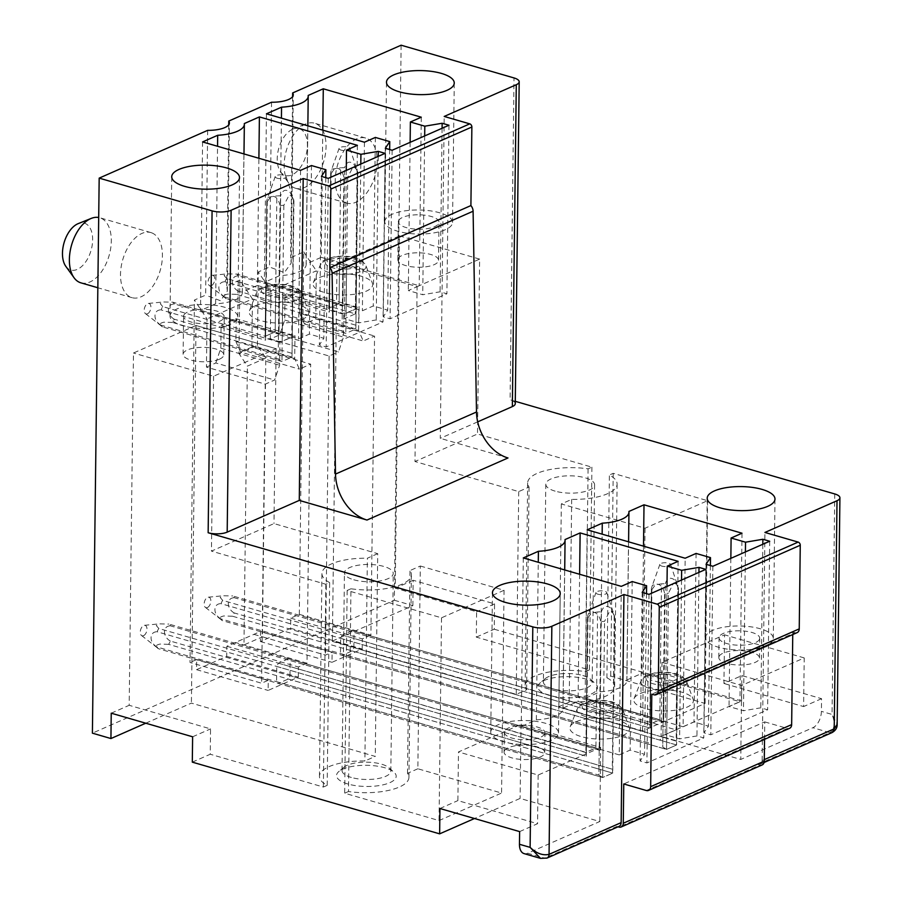 <?xml version="1.0" encoding="UTF-8"?>
<svg xmlns="http://www.w3.org/2000/svg" width="904" height="904" viewBox="0 0 904 904"><rect width="100%" height="100%" fill="white"/><g stroke="black" fill="none" stroke-linecap="round" stroke-linejoin="round"><path stroke-width="0.68" stroke-dasharray="4.52 3.39" d="M65.834 266.364A24.397 14.035 106.2 0 0 70.083 269.799A24.397 14.035 106.2 0 0 90.66 251.707A24.397 14.035 106.2 0 0 85.032 223.39A24.397 14.035 106.2 0 0 78.23 223.616M80.908 282.85A33.889 19.481 106.2 0 0 108.808 256.566A33.889 19.481 106.2 0 0 100.728 218.079A33.889 19.481 106.2 0 0 99.779 217.751A33.889 19.481 106.2 0 0 98.694 217.502M151.849 232.904A33.889 19.481 -73.8 0 1 159.929 271.381A33.889 19.481 -73.8 0 1 132.029 297.676A33.889 19.481 -73.8 0 1 131.08 297.348A33.889 19.481 -73.8 0 1 123 258.86A33.889 19.481 -73.8 0 1 150.9 232.577A33.889 19.481 -73.8 0 1 151.849 232.904M401.116 45.2L394.325 600.256L92.4 733.167M207.66 130.357L205.649 295.122L194.439 300.049L207.027 318.954L206.451 367.103L265.245 384.155L274.613 380.03L279.607 365.227L279.89 342.413L294.975 335.768L294.704 358.583L299.382 369.126L310.682 364.154L307.021 663.22L298.433 667.005L298.309 677.141L268.126 690.43L268.251 680.283L261.595 683.221L190.009 662.474L194.439 300.049M299.778 313.417L304.467 323.96L315.756 318.988L316.343 270.827L270.906 290.828L270.319 338.989L279.698 334.864L284.692 320.061L284.963 297.246L300.06 290.602L299.778 313.417L358.572 330.457L363.261 341L374.55 336.028L370.9 635.105L299.314 614.347L290.726 618.133L290.602 628.269L260.431 641.557L260.555 631.421L226.859 646.258L226.734 656.383L196.552 669.672L196.677 659.536L190.009 662.474M299.314 614.347L303.744 251.933L290.625 257.708L291.212 263.053L284.342 272.601L269.528 266.996L258.318 271.934L270.906 290.839M292.602 96.66L290.625 257.708M345.837 202.812A33.889 19.481 -73.8 0 1 337.757 164.325A33.889 19.481 -73.8 0 1 365.657 138.041A33.889 19.481 -73.8 0 1 366.606 138.357A33.889 19.481 -73.8 0 1 374.697 176.845A33.889 19.481 -73.8 0 1 346.786 203.129A33.889 19.481 -73.8 0 1 345.837 202.812M347.927 784.005A29.821 10.577 -179.3 0 1 338.83 771.53A29.821 10.577 -179.3 0 1 384.81 767.767A29.821 10.577 -179.3 0 1 394.008 772.208A29.821 10.577 -179.3 0 1 384.29 784.536A29.821 10.577 -179.3 0 1 347.927 784.005M351.351 777.451A24.397 8.656 -179.3 0 1 342.04 770.513A24.397 8.656 -179.3 0 1 343.904 767.259A24.397 8.656 -179.3 0 1 381.522 764.174A24.397 8.656 -179.3 0 1 389.048 767.801A24.397 8.656 -179.3 0 1 390.833 771.112A24.397 8.656 -179.3 0 1 377.047 778.728A24.397 8.656 -179.3 0 1 351.351 777.451M353.758 579.769A24.397 8.656 0.7 0 0 379.454 581.035A24.397 8.656 0.7 0 0 393.251 573.418A24.397 8.656 0.7 0 0 383.94 566.48A24.397 8.656 0.7 0 0 358.244 565.215A24.397 8.656 0.7 0 0 344.447 572.831A24.397 8.656 0.7 0 0 353.758 579.769M546.943 858.111A5.424 4 66.2 0 1 544.739 858.201L527.687 853.252L599.781 821.521L520.105 798.424L474.476 818.515M192.303 762.14L210.248 754.241L210.553 728.895L129.182 705.301L133.476 353.012L196.01 325.485L276.115 348.707L213.581 376.233L133.476 353.012M145.759 723.211L191.399 703.12L375.25 756.422L364.888 760.976A44.737 15.865 -179.3 0 0 319.462 776.299A44.737 15.865 -179.3 0 0 327.18 785.361L323.361 787.034L210.248 754.241M394.325 600.256L412.868 605.624L332.389 641.049L516.24 694.351L526.591 689.797A44.737 15.865 -179.3 0 1 525.167 685.74A44.737 15.865 -179.3 0 1 585.611 671.593L589.419 669.909L476.306 637.117L476.611 611.771L395.229 588.176L399.534 235.887L337.011 263.414L417.106 286.636L414.97 461.515L518.715 491.595L529.066 487.041A44.737 15.865 -179.3 0 1 527.642 482.985A44.737 15.865 -179.3 0 1 588.086 468.837L591.905 467.153L477.504 433.988L414.97 461.515M412.868 605.624L413.173 580.278L494.556 603.872L494.239 629.218L476.306 637.117M494.239 629.218L741.574 700.928L661.095 736.353L740.771 759.45L812.865 727.72A13.56 7.797 -73.8 0 0 821.397 711.358L821.555 698.679L741.879 675.582L723.946 683.481L724.533 634.823L661.999 662.349L741.675 685.447L804.21 657.92L803.611 706.578L723.946 683.481M764.287 759.62L762.14 760.558A5.424 4 66.2 0 1 760.061 764.287A5.424 4 66.2 0 1 757.812 764.4L759.948 765.01L618.957 827.081M619.07 826.358A5.424 4 66.2 0 1 616.822 826.459L618.031 826.81M417.851 768.773L407.501 773.338A44.737 15.865 -179.3 0 1 408.924 777.395A44.737 15.865 -179.3 0 1 348.481 791.531L350.955 588.775A44.737 15.865 0.7 0 0 411.399 574.628A44.737 15.865 0.7 0 0 409.975 570.571L420.326 566.017L417.851 768.773L501.573 793.045L439.039 820.572L344.673 793.215L348.481 791.531M606.912 677.774A44.737 15.865 -179.3 0 1 614.63 686.837A44.737 15.865 -179.3 0 1 569.192 702.148L558.841 706.702L642.563 730.986L705.097 703.448L610.72 676.09L606.912 677.774L609.386 475.007A44.737 15.865 -179.3 0 1 617.104 484.069A44.737 15.865 -179.3 0 1 571.678 499.392L561.316 503.946L645.038 528.218L707.572 500.692L613.206 473.334L609.386 475.007M549.282 695.368A29.821 10.577 -179.3 0 1 540.174 682.893A29.821 10.577 -179.3 0 1 586.165 679.13A29.821 10.577 -179.3 0 1 595.352 683.571A29.821 10.577 -179.3 0 1 585.634 695.899A29.821 10.577 -179.3 0 1 549.282 695.368M213.581 376.233L211.446 551.112L273.98 523.586L377.725 553.666L375.25 756.422M327.18 785.361L329.655 582.605L325.847 584.278L211.446 551.112M325.847 584.278L323.361 787.034M377.725 553.666L367.374 558.22L364.888 760.976M329.655 582.605A44.737 15.865 -179.3 0 1 321.937 573.531A44.737 15.865 -179.3 0 1 367.374 558.22M192.62 736.794L210.553 728.895M111.237 713.199L129.182 705.301M276.115 348.707L273.98 523.586M196.01 325.485L191.399 703.12M600.685 747.518L538.151 775.044L458.475 751.947L521.009 724.42L600.685 747.518L599.781 821.521M521.009 724.42L520.105 798.424M519.619 831.601L537.564 823.702L457.887 800.605L458.475 751.947M538.151 775.044L537.564 823.702M527.687 853.252A13.56 7.797 -73.8 0 1 524.071 853.602M439.943 808.504L457.887 800.605M504.342 750.919A20.329 7.209 -179.3 0 1 526.128 745.156A20.329 7.209 -179.3 0 1 544.728 752.569A20.329 7.209 -179.3 0 1 544.445 753.733A20.329 7.209 -179.3 0 1 522.659 759.496A20.329 7.209 -179.3 0 1 504.059 752.071A20.329 7.209 -179.3 0 1 504.342 750.919M544.683 733.969A20.329 7.209 0.7 0 0 544.965 732.805A20.329 7.209 0.7 0 0 526.365 725.381A20.329 7.209 0.7 0 0 504.579 731.144A20.329 7.209 0.7 0 0 504.308 732.308A20.329 7.209 0.7 0 0 522.896 739.721A20.329 7.209 0.7 0 0 544.683 733.969M407.501 773.338L409.975 570.571M420.326 566.017L504.048 590.289L501.573 793.045M504.048 590.289L441.514 617.816L347.147 590.459L350.955 588.775M347.147 590.459L344.673 793.215M441.514 617.816L439.039 820.572M219.423 359.193A20.329 7.209 -179.3 0 1 190.868 360.097A20.329 7.209 -179.3 0 1 183.105 354.311A20.329 7.209 -179.3 0 1 183.388 353.148A20.329 7.209 -179.3 0 1 187.467 349.927A20.329 7.209 -179.3 0 1 216.011 349.034A20.329 7.209 -179.3 0 1 223.774 354.809A20.329 7.209 -179.3 0 1 223.491 355.973A20.329 7.209 -179.3 0 1 219.423 359.193M491.222 730.206A33.889 12.023 0.7 0 0 490.748 732.138A33.889 12.023 0.7 0 0 521.744 744.5A33.889 12.023 0.7 0 0 558.05 734.907A33.889 12.023 0.7 0 0 558.514 732.974A33.889 12.023 0.7 0 0 527.529 720.601A33.889 12.023 0.7 0 0 491.222 730.206M515.28 401.319L510.082 399.817L514.014 77.936M515.257 403.67A13.56 4.814 0.7 0 0 510.082 399.817M477.685 421.852L440.271 438.327L444.203 116.446M507.991 457.966L440.271 438.327M183.851 315.134A20.329 7.209 0.7 0 0 183.58 316.298A20.329 7.209 0.7 0 0 202.168 323.711A20.329 7.209 0.7 0 0 223.955 317.959A20.329 7.209 0.7 0 0 224.237 316.796A20.329 7.209 0.7 0 0 205.637 309.383A20.329 7.209 0.7 0 0 183.851 315.134M170.494 314.196A33.889 12.023 0.7 0 0 170.02 316.129A33.889 12.023 0.7 0 0 201.016 328.491A33.889 12.023 0.7 0 0 237.323 318.897A33.889 12.023 0.7 0 0 237.797 316.965A33.889 12.023 0.7 0 0 206.801 304.603A33.889 12.023 0.7 0 0 170.494 314.196M603.476 711.629A13.56 4.814 -179.3 0 1 599.668 711.753L586.888 708.047A13.56 4.814 -179.3 0 1 586.425 706.781A13.56 4.814 -179.3 0 1 586.436 706.691L596.493 702.261A13.56 4.814 -179.3 0 1 600.301 702.148L613.081 705.854A13.56 4.814 -179.3 0 1 613.534 707.109A13.56 4.814 -179.3 0 1 613.534 707.199L603.476 711.629L602.674 777.53L278.229 683.458A13.549 7.786 -73.8 0 1 276.579 681.65L276.76 666.463A13.56 7.797 -73.8 0 1 278.466 663.186L288.523 658.756A13.56 7.797 -73.8 0 1 290.173 660.553L599.714 750.297L600.301 702.148M667.344 683.514A13.56 4.814 -179.3 0 1 663.536 683.639L650.756 679.932A13.56 4.814 -179.3 0 1 650.304 678.667A13.56 4.814 -179.3 0 1 650.304 678.576L660.361 674.147A13.56 4.814 -179.3 0 1 664.169 674.022L676.949 677.729A13.56 4.814 -179.3 0 1 677.412 678.994A13.56 4.814 -179.3 0 1 677.412 679.085L667.344 683.514L666.542 749.416L342.107 655.343A13.549 7.786 -73.8 0 1 340.446 653.535L340.638 638.337A13.56 7.797 -73.8 0 1 342.345 635.071L352.402 630.642A13.56 7.797 -73.8 0 1 354.052 632.438L663.581 722.183L664.169 674.022M292.354 289.845A13.56 4.814 -179.3 0 1 292.806 291.111A13.56 4.814 -179.3 0 1 292.806 291.201L282.749 295.619A13.56 4.814 -179.3 0 1 278.94 295.744L266.16 292.037A13.56 4.814 -179.3 0 1 265.697 290.772A13.56 4.814 -179.3 0 1 265.708 290.681L275.765 286.252A13.56 4.814 -179.3 0 1 279.573 286.139L292.354 289.845L291.8 335.463A13.56 4.814 -179.3 0 1 292.252 336.729A13.56 4.814 -179.3 0 1 292.252 336.819L282.195 341.249A13.56 4.814 -179.3 0 1 278.387 341.362L265.595 337.655A13.56 4.814 -179.3 0 1 265.143 336.39A13.56 4.814 -179.3 0 1 265.143 336.299L275.2 331.881A13.56 4.814 -179.3 0 1 279.008 331.757L279.573 286.139M356.221 261.719A13.56 4.814 -179.3 0 1 356.684 262.985A13.56 4.814 -179.3 0 1 356.684 263.075L346.616 267.505A13.56 4.814 -179.3 0 1 342.819 267.629L330.028 263.923A13.56 4.814 -179.3 0 1 329.576 262.657A13.56 4.814 -179.3 0 1 329.576 262.567L339.633 258.137A13.56 4.814 -179.3 0 1 343.441 258.013L356.221 261.719L355.667 307.337A13.56 4.814 -179.3 0 1 356.131 308.603A13.56 4.814 -179.3 0 1 356.119 308.693L346.062 313.123A13.56 4.814 -179.3 0 1 342.254 313.247L329.474 309.541A13.56 4.814 -179.3 0 1 329.022 308.275A13.56 4.814 -179.3 0 1 329.022 308.185L339.079 303.755A13.56 4.814 -179.3 0 1 342.887 303.631L343.441 258.013M576.289 721.697A29.821 10.577 -179.3 0 1 587.995 718.635A29.821 10.577 -179.3 0 1 618.155 720.375A29.821 10.577 -179.3 0 1 629.286 727.437A29.821 10.577 -179.3 0 1 623.15 735.291A29.821 10.577 -179.3 0 1 611.443 738.342A29.821 10.577 -179.3 0 1 581.283 736.613A29.821 10.577 -179.3 0 1 570.187 726.714A29.821 10.577 -179.3 0 1 576.289 721.697M640.156 693.583A29.821 10.577 -179.3 0 1 651.874 690.52A29.821 10.577 -179.3 0 1 682.034 692.249A29.821 10.577 -179.3 0 1 693.165 699.312A29.821 10.577 -179.3 0 1 687.029 707.165A29.821 10.577 -179.3 0 1 675.322 710.228A29.821 10.577 -179.3 0 1 645.151 708.487A29.821 10.577 -179.3 0 1 634.054 698.6A29.821 10.577 -179.3 0 1 640.156 693.583M555.112 491.132A24.397 8.656 -179.3 0 1 545.801 484.194A24.397 8.656 -179.3 0 1 559.587 476.577A24.397 8.656 -179.3 0 1 585.284 477.843A24.397 8.656 -179.3 0 1 594.595 484.781A24.397 8.656 -179.3 0 1 580.809 492.397A24.397 8.656 -179.3 0 1 555.112 491.132M619.24 754.896L521.235 726.488L536.354 719.833A32.533 11.537 0.7 0 0 563.011 708.815A32.533 11.537 0.7 0 0 562.966 708.114L578.074 701.47L676.068 729.878L665.174 734.681L679.593 738.862L696.95 735.935L703.764 737.913L646.925 762.931L640.111 760.953L644.552 754.286L630.133 750.105L619.24 754.896L621.297 586.357M683.108 726.782L585.114 698.363L600.222 691.718A32.533 11.537 0.7 0 0 626.89 680.701A32.533 11.537 0.7 0 0 626.834 680L641.942 673.344L739.947 701.764L729.042 706.555L743.461 710.736L760.818 707.809L767.632 709.787L710.804 734.805L703.99 732.828L708.431 726.161L694.001 721.98L683.108 726.782L685.164 558.231M705.979 635.659A33.889 12.023 0.7 0 0 705.504 637.602A33.889 12.023 0.7 0 0 736.5 649.965A33.889 12.023 0.7 0 0 772.807 640.371A33.889 12.023 0.7 0 0 773.282 638.427A33.889 12.023 0.7 0 0 742.286 626.065A33.889 12.023 0.7 0 0 705.979 635.659M759.439 639.422A20.329 7.209 0.7 0 0 759.722 638.258A20.329 7.209 0.7 0 0 741.133 630.845A20.329 7.209 0.7 0 0 719.347 636.608A20.329 7.209 0.7 0 0 719.064 637.761A20.329 7.209 0.7 0 0 737.653 645.185A20.329 7.209 0.7 0 0 759.439 639.422M719.098 656.372A20.329 7.209 0.7 0 0 718.816 657.536A20.329 7.209 0.7 0 0 737.415 664.948A20.329 7.209 0.7 0 0 759.202 659.197A20.329 7.209 0.7 0 0 759.484 658.033A20.329 7.209 0.7 0 0 740.884 650.609A20.329 7.209 0.7 0 0 719.098 656.372M255.561 305.688A29.821 10.577 -179.3 0 1 267.268 302.625A29.821 10.577 -179.3 0 1 297.439 304.365A29.821 10.577 -179.3 0 1 308.558 311.428A29.821 10.577 -179.3 0 1 302.422 319.281A29.821 10.577 -179.3 0 1 290.715 322.332A29.821 10.577 -179.3 0 1 260.555 320.604A29.821 10.577 -179.3 0 1 249.459 310.705A29.821 10.577 -179.3 0 1 255.561 305.688M319.428 277.573A29.821 10.577 -179.3 0 1 331.147 274.511A29.821 10.577 -179.3 0 1 361.306 276.251A29.821 10.577 -179.3 0 1 372.437 283.302A29.821 10.577 -179.3 0 1 366.301 291.156A29.821 10.577 -179.3 0 1 354.594 294.218A29.821 10.577 -179.3 0 1 324.423 292.478A29.821 10.577 -179.3 0 1 313.338 282.59A29.821 10.577 -179.3 0 1 319.428 277.573M398.619 220.599A20.329 7.209 0.7 0 0 398.336 221.762A20.329 7.209 0.7 0 0 416.925 229.175A20.329 7.209 0.7 0 0 438.711 223.412A20.329 7.209 0.7 0 0 438.994 222.26A20.329 7.209 0.7 0 0 420.405 214.836A20.329 7.209 0.7 0 0 398.619 220.599M398.144 258.612A20.329 7.209 0.7 0 0 397.873 259.776A20.329 7.209 0.7 0 0 405.625 265.561A20.329 7.209 0.7 0 0 434.18 264.657A20.329 7.209 0.7 0 0 438.248 261.437A20.329 7.209 0.7 0 0 438.53 260.273A20.329 7.209 0.7 0 0 430.767 254.487A20.329 7.209 0.7 0 0 402.223 255.391A20.329 7.209 0.7 0 0 398.144 258.612M582.865 675.537A24.397 8.656 -179.3 0 1 590.391 679.164A24.397 8.656 -179.3 0 1 592.176 682.475A24.397 8.656 -179.3 0 1 578.39 690.091A24.397 8.656 -179.3 0 1 552.694 688.814A24.397 8.656 -179.3 0 1 543.383 681.876A24.397 8.656 -179.3 0 1 545.248 678.621A24.397 8.656 -179.3 0 1 582.865 675.537M417.106 286.636L479.64 259.109L477.504 433.988M764.535 739.359L764.75 721.889L623.76 783.96M764.75 721.889L787.327 728.443L646.337 790.514M789.576 728.33A5.424 4 66.2 0 1 787.327 728.443M792.751 634.551L792.785 632.099L651.795 694.17M792.785 632.099L794.91 632.721L653.92 694.78M797.159 632.608A5.424 4 66.2 0 1 794.91 632.721M832.087 732.579L829.906 732.658C834.697 728.952 835.409 722.872 832.053 714.442L837.149 724.285M632.19 581.554L630.133 750.105M646.518 593.668L644.552 754.286M642.168 592.402L640.111 760.953M648.993 594.38L646.925 762.931M705.821 569.362L703.764 737.913M698.939 572.39L696.95 735.935M681.526 580.063L679.593 738.862M666.982 586.459L665.174 734.681M678.124 561.339L676.068 729.878M579.622 574.277L578.074 701.47M565.023 539.575L562.966 708.114M536.354 719.833L538.275 562.288M523.303 557.938L521.235 726.488M696.069 553.44L694.001 721.98M710.386 565.542L708.431 726.161M706.047 564.288L703.99 732.828M712.861 566.266L710.804 734.805M769.699 541.247L767.632 709.787M762.818 544.276L760.818 707.809M745.404 551.937L743.461 710.736M730.85 558.344L729.042 706.555M742.003 533.213L739.947 701.764M643.501 546.152L641.942 673.344M628.901 511.461L626.834 680M600.222 691.718L602.154 534.162M587.171 529.823L585.114 698.363M762.14 760.558L764.931 532.456M479.64 259.109L399.534 235.887M804.21 657.92L724.533 634.823M304.467 323.96L363.261 341M300.06 290.602L358.854 307.654L358.572 330.457M284.963 297.246L343.769 314.298L358.854 307.654M355.667 307.337L342.887 303.631M284.692 320.061L343.486 337.102L343.769 314.298M279.698 334.864L338.491 351.905L343.486 337.102M270.319 338.989L329.124 356.029L338.491 351.905M206.451 367.103L215.819 362.979L274.613 380.03M215.819 362.979L220.813 348.176L279.607 365.227M220.813 348.176L221.096 325.361L279.89 342.413M221.096 325.361L236.181 318.728L294.975 335.768M291.8 335.463L279.008 331.757M236.181 318.728L235.899 341.531L294.704 358.583M235.899 341.531L240.588 352.074L299.382 369.126M240.588 352.074L251.877 347.102L310.682 364.154M257.346 285.461L355.34 313.869L344.447 318.671L358.865 322.852L376.222 319.926L383.036 321.903L326.197 346.921L319.383 344.944L323.824 338.277L309.405 334.096L298.512 338.887L200.507 310.479L215.627 303.823A32.533 11.537 0.7 0 0 242.283 292.806A32.533 11.537 0.7 0 0 242.238 292.105L257.346 285.461L258.894 158.268M321.225 257.335L419.219 285.754L408.314 290.546L422.733 294.727L440.09 291.8L446.904 293.777L390.076 318.796L383.262 316.818L387.703 310.151L373.273 305.97L362.38 310.773L264.386 282.353L279.494 275.709A32.533 11.537 0.7 0 0 306.162 264.691A32.533 11.537 0.7 0 0 306.106 263.991L321.225 257.335L322.773 130.142M385.251 219.649A33.889 12.023 0.7 0 0 384.776 221.593A33.889 12.023 0.7 0 0 415.772 233.955A33.889 12.023 0.7 0 0 452.079 224.361A33.889 12.023 0.7 0 0 452.554 222.418A33.889 12.023 0.7 0 0 421.558 210.056A33.889 12.023 0.7 0 0 385.251 219.649M260.555 631.421L332.13 652.168L325.463 655.106L262.409 636.823L265.81 358.029L257.414 345.418L238.972 353.532L239.876 280.048L252.453 298.941L207.039 318.954M265.81 358.029L247.368 366.143L238.972 353.532M571.678 499.392L569.192 702.148M613.206 473.334L610.72 676.09M707.572 500.692L705.097 703.448M645.038 528.218L642.563 730.986M561.316 503.946L558.841 706.702M661.999 662.349L661.095 736.353M741.675 685.447L740.771 759.45M591.905 467.153L589.419 669.909M588.086 468.837L585.611 671.593M529.066 487.041L526.591 689.797M518.715 491.595L516.24 694.351M337.011 263.414L332.389 641.049M762.196 764.908A5.424 4 66.2 0 1 759.948 765.01M413.173 580.278L395.229 588.176M494.556 603.872L476.611 611.771M741.574 700.928L741.879 675.582M821.555 698.679L803.611 706.578M315.756 318.988L374.55 336.028M370.9 635.105L362.312 638.879L362.188 649.027L332.005 662.304L332.13 652.168M329.124 356.029L325.463 655.106M676.949 677.729L676.181 741.077L353.859 647.626A13.549 7.786 -73.8 0 1 352.142 650.925L342.107 655.343M353.859 647.626L354.052 632.438M257.414 345.418L258.318 271.934M253.888 634.348L262.409 636.823L243.967 644.936L247.368 366.143M265.245 384.155L261.595 683.221M613.081 705.854L612.302 769.202L289.992 675.751A13.549 7.786 -73.8 0 1 288.274 679.04L278.229 683.458M289.992 675.751L290.173 660.553M251.877 347.102L252.465 298.953M307.021 663.22L235.447 642.473M360.798 164.053L358.865 322.852M346.255 170.449L344.447 318.671M357.396 145.329L355.34 313.869M244.295 123.565L242.238 292.105M215.627 303.823L217.548 146.278M202.575 141.939L200.507 310.479M300.569 170.347L298.512 338.887M311.462 165.545L309.405 334.096M325.79 177.659L323.824 338.277M321.44 176.393L319.383 344.944M328.265 178.37L326.197 346.921M385.093 153.352L383.036 321.903M378.211 156.381L376.222 319.926M424.677 135.928L422.733 294.727M410.133 142.335L408.314 290.546M421.275 117.204L419.219 285.754M308.174 95.451L306.106 263.991M279.494 275.709L281.426 118.153M266.443 113.814L264.386 282.353M364.436 142.222L362.38 310.773M375.341 137.431L373.273 305.97M389.658 149.544L387.703 310.151M385.319 148.279L383.262 316.818M392.133 150.256L390.076 318.796M448.972 125.238L446.904 293.777M442.09 128.266L440.09 291.8M239.876 280.048L226.757 285.822L227.333 291.167L220.463 300.727L205.649 295.122M228.723 124.775L226.757 285.822M271.539 102.242L269.528 266.996M303.744 251.933L316.332 270.827M290.726 618.133L362.312 638.879M290.602 628.269L362.188 649.027M260.431 641.557L332.005 662.304M226.859 646.258L298.433 667.005M226.734 656.383L298.309 677.141M196.552 669.672L268.126 690.43M196.677 659.536L268.251 680.294M294.715 187.987A33.889 19.481 -73.8 0 1 288.817 183.218A33.889 19.481 -73.8 0 1 286.387 150.335A33.889 19.481 -73.8 0 1 306.027 123.848A33.889 19.481 -73.8 0 1 314.536 123.215A33.889 19.481 -73.8 0 1 315.485 123.532A33.889 19.481 -73.8 0 1 323.564 162.019A33.889 19.481 -73.8 0 1 295.664 188.303A33.889 19.481 -73.8 0 1 294.715 187.987M299.789 128.854A24.397 14.035 -73.8 0 1 305.428 157.16A24.397 14.035 -73.8 0 1 284.839 175.252A24.397 14.035 -73.8 0 1 280.59 171.828A24.397 14.035 -73.8 0 1 278.839 148.143A24.397 14.035 -73.8 0 1 292.986 129.08A24.397 14.035 -73.8 0 1 299.789 128.854M540.502 858.359L544.739 858.201L616.822 826.459M329.576 262.567L329.022 308.185L339.079 303.755L339.633 258.137M329.474 309.541L330.028 263.923M342.819 267.629L342.254 313.247M356.684 263.075L356.119 308.693M346.616 267.505L346.062 313.123M340.638 638.337L650.168 728.082L650.304 678.576M650.756 679.932L650.168 728.082L649.75 724.194L659.807 719.765L352.402 630.642M663.536 683.639L662.768 746.986L666.542 749.405L222.44 620.641A13.549 7.786 -73.8 0 1 222.237 620.494A13.549 7.786 -73.8 0 1 220.791 618.844L649.987 743.28L649.501 744.455M340.446 653.535L649.987 743.28M342.345 635.071L649.739 724.443L659.807 719.765L661.468 583.86L652.439 585.204L651.411 588.289L649.75 724.194L222.678 600.369A13.56 7.797 -73.8 0 0 220.971 603.646L650.168 728.082L651.863 589.645A13.56 4.814 0.7 0 1 651.4 588.38A13.56 4.814 0.7 0 1 651.411 588.289M352.142 650.925L676.599 744.986L666.542 749.416L668.451 593.227L673.525 583.08C675.955 583.442 677.616 585.351 678.509 588.809A13.56 4.814 0.7 0 0 678.509 588.707A13.56 4.814 0.7 0 0 678.418 588.131A13.56 4.814 0.7 0 0 678.056 587.453L676.599 744.975L676.181 741.077L663.4 737.37L659.558 740.037M660.361 674.147L659.807 719.765L663.581 722.183L665.276 583.747A13.56 4.814 0.7 0 0 661.468 583.86M677.412 679.085L676.599 744.986L666.553 749.405L662.768 746.986L664.643 593.352A13.56 4.814 0.7 0 0 668.451 593.227M265.708 290.681L265.143 336.299L275.2 331.881L275.765 286.252M265.595 337.655L266.16 292.037M278.94 295.744L278.387 341.362M292.806 291.201L292.252 336.819M282.749 295.619L282.195 341.249M276.76 666.463L586.3 756.207L586.436 706.691M586.888 708.047L586.3 756.207L585.871 752.309L595.928 747.879L288.523 658.756M599.668 711.753L598.889 775.101L602.674 777.519L598.889 775.101L586.108 771.394L585.622 772.581L158.573 648.767A13.549 7.786 -73.8 0 1 158.358 648.609A13.549 7.786 -73.8 0 1 156.912 646.959L586.108 771.394M276.579 681.65L598.889 775.101L600.776 621.466A13.56 4.814 0.7 0 0 604.573 621.353L609.658 611.194C612.076 611.556 613.737 613.466 614.641 616.923A13.56 4.814 0.7 0 0 614.641 616.833A13.56 4.814 0.7 0 0 614.55 616.245A13.56 4.814 0.7 0 0 614.178 615.567L612.731 773.089L602.674 777.53L585.634 772.581M278.466 663.186L585.871 752.557L595.928 747.879L597.589 611.985L588.56 613.319L587.532 616.415L585.871 752.309L158.81 628.495A13.56 7.797 -73.8 0 0 157.104 631.76L586.3 756.207L587.984 617.76A13.56 4.814 0.7 0 1 587.532 616.505A13.56 4.814 0.7 0 1 587.532 616.415M288.274 679.04L612.72 773.101L602.674 777.53L604.573 621.353M596.493 702.261L595.928 747.879L599.714 750.297L601.397 611.861A13.56 4.814 0.7 0 0 597.589 611.985M613.534 707.199L614.641 616.923M355.453 325.078L238.136 291.065A13.56 7.797 -73.8 0 1 236.43 294.342L355.871 328.977L345.814 333.406L226.362 298.772A13.56 7.797 -73.8 0 1 226.169 298.625A13.56 7.797 -73.8 0 1 224.723 296.975L342.04 330.988L343.916 177.297L347.724 177.173L353.046 166.912C355.328 167.545 356.911 169.489 357.781 172.754L355.871 328.977L357.329 171.398L354.052 164.404C349.724 160.573 346.56 161.658 344.548 167.692A13.56 4.814 0.7 0 0 340.74 167.805L339.079 303.755L342.853 306.173L344.548 167.692M347.724 177.173L345.814 333.406L342.04 330.988M339.734 149.522A5.458 1.932 0.7 0 0 346.175 150.505A5.458 1.932 0.7 0 0 349.95 148.471A5.458 1.932 0.7 0 0 349.317 147.77A5.458 1.932 0.7 0 0 343.509 146.73A5.458 1.932 0.7 0 0 339.102 148.346A5.458 1.932 0.7 0 0 339.734 149.522M339.102 148.346L330.683 172.235L329.022 308.185L226.61 278.488A13.56 7.797 -73.8 0 0 224.904 281.765L329.44 312.072L330.683 172.325A13.56 4.814 0.7 0 0 331.135 173.591L334.57 168.551C338.955 167.24 342.074 170.155 343.916 177.297M331.712 169.15L340.74 167.805M357.781 172.754L355.871 328.977M329.44 312.072L331.135 173.591M224.723 296.975C216.824 292.5 216.926 281.664 224.904 281.765M238.136 291.065C230.237 286.591 230.339 275.754 238.317 275.867L342.853 306.173M212.316 285.042A5.424 3.119 -73.8 0 1 209.287 285.472A5.424 3.119 -73.8 0 1 208.157 281.065A5.424 3.119 -73.8 0 1 210.553 276.149A5.424 3.119 -73.8 0 1 212.237 275.325A5.424 3.119 -73.8 0 1 214.79 278.963A5.424 3.119 -73.8 0 1 212.316 285.042M236.43 294.342L227.797 294.071C223.118 295.156 222.644 296.727 226.362 298.772M226.61 278.488L224.113 275.528L227.153 273.867L236.667 274.07L339.079 303.755M236.667 274.07A13.56 7.797 -73.8 0 1 238.317 275.867M663.4 737.37L234.204 612.935A13.549 7.786 -73.8 0 1 232.486 616.223L676.599 744.986L678.509 588.809M660.835 565.723A5.424 1.921 0.7 0 0 667.197 566.469A5.424 1.921 0.7 0 0 670.632 564.48A5.424 1.921 0.7 0 0 669.672 563.587A5.424 1.921 0.7 0 0 663.931 562.774A5.424 1.921 0.7 0 0 659.875 564.356A5.424 1.921 0.7 0 0 660.835 565.723M663.581 722.183L659.807 719.765L232.735 595.951A13.56 7.797 -73.8 0 1 234.385 597.747L663.581 722.183M651.863 589.645L655.829 584.154C660.089 583.792 663.027 586.854 664.643 593.352M665.276 583.747C667.039 578.221 670.022 576.876 674.248 579.701L678.056 587.453M220.768 618.833C212.869 614.347 213.005 603.544 220.971 603.646M234.181 612.935C226.282 608.448 226.418 597.634 234.385 597.747M208.383 606.923A5.424 3.119 -73.8 0 1 205.355 607.352A5.424 3.119 -73.8 0 1 204.225 602.945A5.424 3.119 -73.8 0 1 206.62 598.03A5.424 3.119 -73.8 0 1 208.304 597.205A5.424 3.119 -73.8 0 1 210.858 600.844A5.424 3.119 -73.8 0 1 208.383 606.923M222.678 600.369L220.18 597.408L223.22 595.747L232.735 595.951M232.464 616.223L223.864 615.952C219.186 617.036 218.712 618.596 222.418 620.641M291.574 353.204L174.257 319.191A13.56 7.797 -73.8 0 1 172.551 322.457L292.003 357.091L281.946 361.521L162.494 326.886A13.56 7.797 -73.8 0 1 162.291 326.739A13.56 7.797 -73.8 0 1 160.844 325.09L278.161 359.103L280.048 205.411L283.845 205.298L289.167 195.038C291.45 195.671 293.032 197.614 293.913 200.869L292.003 357.091L293.461 199.513L290.173 192.529C285.845 188.687 282.681 189.783 280.669 195.806A13.56 4.814 0.7 0 0 276.861 195.931L275.2 331.881L278.986 334.288L280.669 195.806M283.845 205.298L281.946 361.521L278.161 359.103M275.856 177.636A5.458 1.932 0.7 0 0 282.297 178.63A5.458 1.932 0.7 0 0 286.071 176.596A5.458 1.932 0.7 0 0 285.449 175.885A5.458 1.932 0.7 0 0 279.63 174.845A5.458 1.932 0.7 0 0 275.234 176.461A5.458 1.932 0.7 0 0 275.856 177.636M275.234 176.461L266.804 200.349L265.143 336.299L162.743 306.614A13.56 7.797 -73.8 0 0 161.036 309.88L265.573 340.198L266.804 200.451A13.56 4.814 0.7 0 0 267.256 201.705L270.691 196.665C275.076 195.354 278.195 198.27 280.048 205.411M267.833 197.264L276.861 195.931M293.913 200.869L292.003 357.091M265.573 340.198L267.256 201.705M160.844 325.09C152.945 320.615 153.047 309.778 161.036 309.88M174.257 319.191C166.359 314.716 166.46 303.88 174.449 303.981L278.986 334.288M148.448 313.157A5.424 3.119 -73.8 0 1 145.42 313.598A5.424 3.119 -73.8 0 1 144.278 309.179A5.424 3.119 -73.8 0 1 146.674 304.264A5.424 3.119 -73.8 0 1 148.358 303.439A5.424 3.119 -73.8 0 1 150.911 307.077A5.424 3.119 -73.8 0 1 148.448 313.157M172.551 322.457L163.918 322.197C159.24 323.282 158.765 324.841 162.494 326.886M162.743 306.614L160.234 303.654L163.274 301.981L172.8 302.185L275.2 331.881M172.8 302.185A13.56 7.797 -73.8 0 1 174.449 303.981M595.679 768.163L612.72 773.101L612.302 769.202L599.521 765.496L595.691 768.151L168.607 644.349A13.549 7.786 -73.8 0 0 170.325 641.06L599.521 765.496M596.956 593.838A5.424 1.921 0.7 0 0 603.33 594.583A5.424 1.921 0.7 0 0 606.765 592.606A5.424 1.921 0.7 0 0 605.793 591.702A5.424 1.921 0.7 0 0 600.053 590.888A5.424 1.921 0.7 0 0 595.996 592.47A5.424 1.921 0.7 0 0 596.956 593.838M599.714 750.297L595.928 747.879L168.867 624.065A13.56 7.797 -73.8 0 1 170.506 625.862L599.714 750.297M587.984 617.76L591.962 612.268C596.222 611.906 599.16 614.969 600.776 621.466M601.397 611.861C603.16 606.347 606.155 604.991 610.369 607.816L614.178 615.567M156.889 646.948C149.002 642.473 149.137 631.659 157.104 631.76M170.302 641.049C162.415 636.563 162.55 625.76 170.506 625.862M144.516 635.037A5.424 3.119 -73.8 0 1 141.487 635.478A5.424 3.119 -73.8 0 1 140.346 631.06A5.424 3.119 -73.8 0 1 142.742 626.144A5.424 3.119 -73.8 0 1 144.425 625.319A5.424 3.119 -73.8 0 1 146.979 628.958A5.424 3.119 -73.8 0 1 144.516 635.037M158.81 628.495L156.302 625.534L159.341 623.862L168.867 624.065M168.585 644.337L159.985 644.077C155.318 645.162 154.833 646.722 158.55 648.756M757.812 764.4L829.906 732.658L812.865 727.72M592.967 701.052A17.854 6.339 -179.3 0 1 616.392 704.634A17.854 6.339 -179.3 0 1 607.002 712.849A17.854 6.339 -179.3 0 1 583.566 709.267A17.854 6.339 -179.3 0 1 592.967 701.052M656.835 672.926A17.854 6.339 -179.3 0 1 680.271 676.52A17.854 6.339 -179.3 0 1 670.87 684.723A17.854 6.339 -179.3 0 1 647.445 681.141A17.854 6.339 -179.3 0 1 656.835 672.926M608.968 717.923A22.962 8.147 -179.3 0 1 585.995 716.657A22.962 8.147 -179.3 0 1 577.193 708.962A22.962 8.147 -179.3 0 1 590.911 702.747A22.962 8.147 -179.3 0 1 622.709 709.516A22.962 8.147 -179.3 0 1 608.968 717.923M672.847 689.797A22.962 8.147 -179.3 0 1 649.863 688.532A22.962 8.147 -179.3 0 1 641.072 680.848A22.962 8.147 -179.3 0 1 654.79 674.621A22.962 8.147 -179.3 0 1 686.588 681.401A22.962 8.147 -179.3 0 1 672.847 689.797M272.24 285.042A17.854 6.339 -179.3 0 1 295.664 288.625A17.854 6.339 -179.3 0 1 286.274 296.84A17.854 6.339 -179.3 0 1 262.838 293.258A17.854 6.339 -179.3 0 1 272.24 285.042M336.107 256.917A17.854 6.339 -179.3 0 1 359.543 260.51A17.854 6.339 -179.3 0 1 350.142 268.725A17.854 6.339 -179.3 0 1 326.717 265.132A17.854 6.339 -179.3 0 1 336.107 256.917M288.24 301.913A22.962 8.147 -179.3 0 1 265.267 300.648A22.962 8.147 -179.3 0 1 256.465 292.952A22.962 8.147 -179.3 0 1 270.183 286.737A22.962 8.147 -179.3 0 1 301.981 293.506A22.962 8.147 -179.3 0 1 288.24 301.913M352.119 273.788A22.962 8.147 -179.3 0 1 329.146 272.522A22.962 8.147 -179.3 0 1 320.344 264.838A22.962 8.147 -179.3 0 1 334.062 258.612A22.962 8.147 -179.3 0 1 365.86 265.392A22.962 8.147 -179.3 0 1 352.119 273.788M834.742 493.946L832.053 714.442L821.397 711.358M132.029 297.676L97.835 287.755M150.9 232.577L99.779 217.751M343.904 767.259L338.83 771.53M389.048 767.801L394.008 772.208M390.833 771.112L393.251 573.418M342.04 770.513L344.447 572.831M319.462 776.299L321.937 573.531M544.728 752.569L544.965 732.805M504.059 752.071L504.308 732.308M408.924 777.395L411.399 574.628M490.748 732.138L492.454 592.741M558.514 732.974L560.22 593.578M183.105 354.311L183.58 316.298M223.774 354.809L224.237 316.796M170.02 316.129L171.726 176.732M237.797 316.965L239.492 177.568M570.187 726.714L577.193 708.962C579.78 706.544 575.509 704.758 592.143 700.747C600.414 699.719 607.884 700.351 614.573 702.645L618.765 704.747L622.709 709.516L629.286 727.437M634.054 698.6L641.072 680.848C643.648 678.429 639.377 676.633 656.021 672.632C664.282 671.604 671.762 672.237 678.452 674.52L682.633 676.633L686.588 681.401L693.165 699.312M249.459 310.705L256.465 292.952C259.052 290.534 254.781 288.749 271.415 284.737C279.686 283.709 287.156 284.342 293.845 286.636L298.037 288.738L301.981 293.506L308.558 311.428M313.338 282.59L320.344 264.838C322.92 262.42 318.649 260.623 335.294 256.623C343.554 255.595 351.034 256.227 357.724 258.51L361.905 260.623L365.86 265.392L372.437 283.302M718.816 657.536L719.064 637.761M759.484 658.033L759.722 638.258M397.873 259.776L398.336 221.762M438.53 260.273L438.994 222.26M594.595 484.781L592.176 682.475M545.801 484.194L543.383 681.876M563.011 708.815L564.706 569.949M626.89 680.701L628.585 541.835M705.504 637.602L707.21 498.206M773.282 638.427L774.977 499.031M617.104 484.069L614.63 686.837M590.391 679.164L595.352 683.571M545.248 678.621L540.174 682.893M527.642 482.985L525.167 685.74M760.061 764.287L764.095 762.513M242.283 292.806L243.978 153.94M306.162 264.691L307.857 125.825M384.776 221.593L386.483 82.196M452.554 222.418L454.249 83.021M291.201 263.053L293.258 94.807M227.333 291.167L229.39 122.933M365.657 138.041L314.536 123.215M346.786 203.129L295.664 188.303M280.59 171.828L288.817 183.218M292.986 129.08L306.027 123.848M329.022 308.275L329.576 262.657M356.131 308.603L356.684 262.985M651.4 588.38L650.304 678.667M678.509 588.707L677.412 678.994M265.143 336.39L265.697 290.772M292.252 336.729L292.806 291.111M587.532 616.505L586.425 706.781M614.641 616.833L613.534 707.109M349.95 148.471L357.69 172.076M209.287 285.472L226.169 298.625M212.237 275.325L227.153 273.867M670.632 564.48L678.418 588.131M659.875 564.356L652.439 585.204M205.355 607.352L222.237 620.506M208.304 597.205L223.22 595.747M286.071 176.596L293.823 200.191M145.42 313.598L162.291 326.739M148.358 303.439L163.274 301.981M606.765 592.606L614.55 616.245M595.996 592.47L588.56 613.319M141.487 635.478L158.358 648.62M144.425 625.319L159.341 623.862"/><path stroke-width="1.36" d="M98.694 217.502A33.889 19.481 106.2 0 0 91.27 218.395A33.889 19.481 106.2 0 0 71.619 244.871A33.889 19.481 106.2 0 0 74.06 277.765A33.889 19.481 106.2 0 0 79.959 282.523A33.889 19.481 106.2 0 0 80.908 282.85L97.835 287.755M91.27 218.395L78.23 223.616A24.397 14.035 106.2 0 0 64.082 242.69A24.397 14.035 106.2 0 0 65.834 266.364L74.06 277.765M110.932 738.545L111.237 713.199L192.62 736.794L192.303 762.14L439.638 833.85L439.943 808.504L519.619 831.601L519.461 844.279A13.56 7.797 -73.8 0 0 524.071 853.602L540.502 858.359L530.117 847.364L532.806 626.867L208.146 532.738L212.078 210.858L99.18 178.122L92.4 733.167L110.932 738.545L145.759 723.211M99.18 178.122L207.66 130.357A21.685 7.695 0.7 0 0 229.39 122.933A21.685 7.695 0.7 0 0 228.768 121.068L228.723 124.775M519.19 81.789L515.257 403.67A13.56 4.814 0.7 0 1 512.353 406.597L516.286 84.716A13.56 4.814 0.7 0 0 519.19 81.789A13.56 4.814 0.7 0 0 514.014 77.936L401.116 45.2L292.647 92.954L292.602 96.66M439.638 833.85L474.476 818.515M618.031 826.81L618.957 827.081A5.424 4 66.2 0 0 621.195 826.979L762.196 764.908A5.424 4 66.2 0 0 764.264 761.179L764.535 739.359M492.917 590.809A33.889 12.023 0.7 0 0 492.454 592.741A33.889 12.023 0.7 0 0 523.439 605.104A33.889 12.023 0.7 0 0 559.757 595.51A33.889 12.023 0.7 0 0 560.22 593.578A33.889 12.023 0.7 0 0 529.236 581.204A33.889 12.023 0.7 0 0 492.917 590.809M532.806 626.867A13.56 4.814 0.7 0 0 551.847 626.257L623.929 594.527L657.163 604.166A2.712 2 66.2 0 1 659.265 607.318L658.248 690.95A5.424 4 66.2 0 1 656.168 694.679A5.424 4 66.2 0 1 653.92 694.78L651.795 694.17L650.665 786.672A5.424 4 66.2 0 1 648.586 790.401A5.424 4 66.2 0 1 646.337 790.514L623.76 783.96L623.274 823.25A5.424 4 66.2 0 1 621.195 826.979M658.248 690.95L799.238 628.879L800.255 545.248A2.712 2 66.2 0 0 798.153 542.095L764.931 532.456L837.014 500.726A13.56 4.814 0.7 0 0 839.918 497.799A13.56 4.814 0.7 0 0 834.742 493.946L515.28 401.319M512.353 406.597L477.685 421.852M367.001 520.037A40.669 29.979 66.2 0 1 335.508 474.08L476.498 412.009A40.669 29.979 66.2 0 0 507.991 457.966L367.001 520.037L299.269 500.398L303.202 178.517L231.119 210.248A13.56 4.814 0.7 0 1 212.078 210.858M208.146 532.738A13.56 4.814 0.7 0 0 227.186 532.128L299.269 500.398M632.19 581.554L621.297 586.357L523.303 557.938L538.411 551.293A32.533 11.537 0.7 0 0 565.068 540.276A32.533 11.537 0.7 0 0 565.023 539.575L580.131 532.919L678.124 561.339L667.231 566.13L681.65 570.311L699.007 567.384L705.821 569.362L648.993 594.38L642.168 592.402L646.609 585.736L632.19 581.554M696.069 553.44L685.164 558.231L587.171 529.823L602.279 523.167A32.533 11.537 0.7 0 0 628.947 512.15A32.533 11.537 0.7 0 0 628.901 511.461L644.01 504.805L742.003 533.213L731.099 538.016L745.529 542.197L762.874 539.27L769.699 541.247L712.861 566.266L706.047 564.288L710.487 557.621L696.069 553.44M774.513 500.974A33.889 12.023 0.7 0 0 774.977 499.031A33.889 12.023 0.7 0 0 743.992 486.668A33.889 12.023 0.7 0 0 707.674 496.262A33.889 12.023 0.7 0 0 707.21 498.206A33.889 12.023 0.7 0 0 738.195 510.568A33.889 12.023 0.7 0 0 774.513 500.974M172.189 174.8A33.889 12.023 0.7 0 0 171.726 176.732A33.889 12.023 0.7 0 0 202.711 189.094A33.889 12.023 0.7 0 0 239.029 179.5A33.889 12.023 0.7 0 0 239.492 177.568A33.889 12.023 0.7 0 0 208.508 165.206A33.889 12.023 0.7 0 0 172.189 174.8M516.286 84.716L444.203 116.446L469.764 123.859L328.773 185.93L303.202 178.517M228.768 121.068L271.539 102.242A21.685 7.695 0.7 0 0 293.258 94.807A21.685 7.695 0.7 0 0 292.647 92.954M360.922 154.302L378.279 151.375L385.093 153.352L328.265 178.37L321.44 176.393L325.881 169.726L311.462 165.545L300.569 170.347L202.575 141.939L217.683 135.284A32.533 11.537 0.7 0 0 244.351 124.266A32.533 11.537 0.7 0 0 244.295 123.565L259.403 116.91L357.396 145.329L346.503 150.12L360.922 154.302L360.798 164.053M442.146 123.26L448.972 125.238L392.133 150.256L385.319 148.279L389.76 141.612L375.341 137.431L364.436 142.222L266.443 113.814L281.551 107.169A32.533 11.537 0.7 0 0 308.219 96.14A32.533 11.537 0.7 0 0 308.174 95.451L323.282 88.795L421.275 117.204L410.371 122.006L424.801 126.187L442.146 123.26L442.09 128.266M386.946 80.253A33.889 12.023 0.7 0 0 386.483 82.196A33.889 12.023 0.7 0 0 417.467 94.558A33.889 12.023 0.7 0 0 453.785 84.965A33.889 12.023 0.7 0 0 454.249 83.021A33.889 12.023 0.7 0 0 423.264 70.659A33.889 12.023 0.7 0 0 386.946 80.253M650.665 786.672L791.655 724.612A5.424 4 66.2 0 1 789.576 728.33L648.586 790.401M791.655 724.612L792.751 634.551M799.238 628.879A5.424 4 66.2 0 1 797.159 632.608L656.168 694.679M764.095 762.513L832.087 732.579C835.658 730.466 837.341 727.697 837.149 724.285L834.222 728.827L764.287 759.62M832.155 732.556L834.222 728.827L837.014 500.726M646.609 585.736L646.518 593.668M699.007 567.384L698.939 572.39M681.65 570.311L681.526 580.063M667.231 566.13L666.982 586.459M580.131 532.919L579.622 574.277M538.275 562.288L538.411 551.293M710.487 557.621L710.386 565.542M762.874 539.27L762.818 544.276M745.529 542.197L745.404 551.937M731.099 538.016L730.85 558.344M644.01 504.805L643.501 546.152M602.154 534.162L602.279 523.167M476.498 412.009L473.097 211.231L332.096 273.302L335.508 474.08M332.096 273.302A6.87 5.062 66.2 0 0 329.903 267.652L470.905 205.581A6.87 5.062 66.2 0 1 473.097 211.231M470.905 205.581L471.865 127.012L330.864 189.083L329.903 267.652M519.461 844.279L530.117 847.364C536.388 853.399 542.705 855.738 549.056 854.37L621.15 822.629L623.929 594.527M621.15 822.629A5.424 4 66.2 0 1 619.07 826.358L546.976 858.088A5.424 4 66.2 0 1 546.943 858.111M346.503 150.12L346.255 170.449M259.403 116.91L258.894 158.268M217.548 146.278L217.683 135.284M325.881 169.726L325.79 177.659M378.279 151.375L378.211 156.381M424.801 126.187L424.677 135.928M410.371 122.006L410.133 142.335M323.282 88.795L322.773 130.142M281.426 118.153L281.551 107.169M389.76 141.612L389.658 149.544M469.764 123.859A2.712 2 66.2 0 1 471.865 127.012M328.773 185.93A2.712 2 66.2 0 1 330.864 189.083M551.847 626.257L549.056 854.37A5.424 4 66.2 0 1 547.044 858.065A5.424 4 66.2 0 1 546.976 858.088M798.153 542.095L657.163 604.166M764.264 761.179L623.274 823.25M800.255 545.248L659.265 607.318M227.186 532.128L231.119 210.248M564.706 569.949L565.068 540.276M628.585 541.835L628.947 512.15M837.149 724.296L839.918 497.799M243.978 153.94L244.351 124.266M307.857 125.825L308.219 96.14M540.502 858.371L547.044 858.065"/></g></svg>
